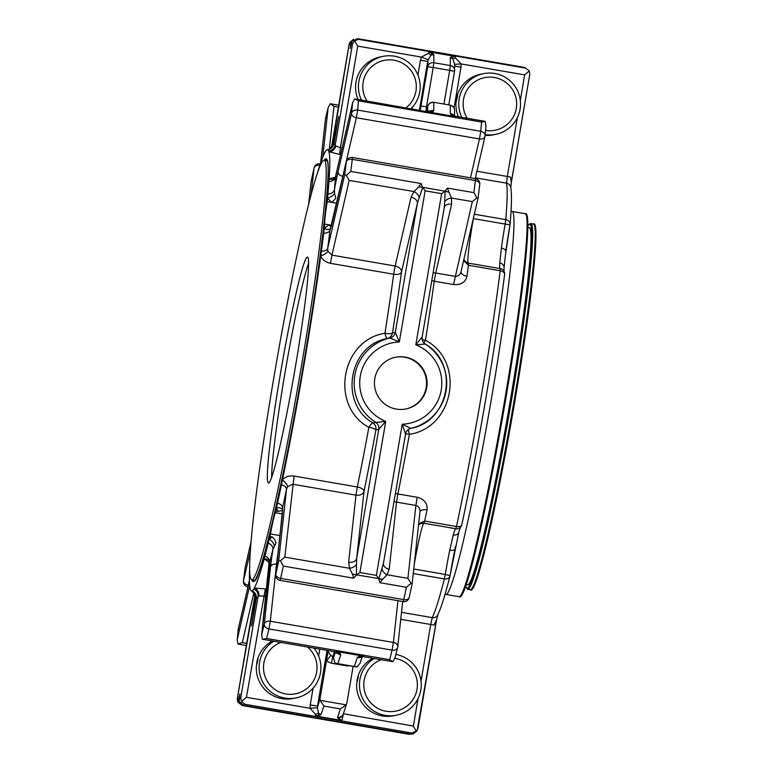 <?xml version="1.0" encoding="UTF-8"?>
<svg xmlns="http://www.w3.org/2000/svg" width="773" height="773" viewBox="0 0 773 773"><rect width="100%" height="100%" fill="white"/><g stroke="black" fill="none" stroke-linecap="round" stroke-linejoin="round"><path stroke-width="1.16" d="M271.661 477.385A114.617 6.793 99.8 0 1 285.546 369.62A114.617 6.793 99.8 0 1 308.533 263.409M422.126 337.018A6.986 6.976 78.8 0 0 425.266 344.053L415.797 344.835A41.133 41.046 -101.2 0 1 402.231 424.203L405.564 433.953C406.212 431.025 407.97 429.16 410.859 428.348L402.231 424.203L376.393 575.383L359.899 572.542L385.737 421.362A41.133 41.046 -101.2 0 1 399.303 341.995L425.15 190.815L422.609 187.308A6.986 0.57 7.5 0 1 418.637 186.863L421.169 183.568L422.609 187.308L445.093 191.182L447.393 188.09L451.451 198.014A6.986 4.628 -16.4 0 0 444.717 201.821L445.093 191.182A6.986 0.599 11.5 0 0 448.833 192.071M425.266 344.053A46.37 46.274 -101.2 0 1 410.859 428.348C449.799 421.546 459.722 363.484 425.276 344.053C422.821 342.323 421.778 339.965 422.145 336.98L444.34 207.145L422.145 336.98L415.797 344.835L441.644 193.656L445.016 191.24L448.794 192.206M356.498 564.445L356.411 574.986L353.715 578.194L283.324 566.068L280.425 560.783L284.812 557.14L349.57 568.29L348.671 562.213A6.986 5.044 -173.8 0 0 356.682 558.473L356.498 564.445A6.986 4.532 157.4 0 1 349.57 568.29L352.44 574.184L382.645 579.248L379.939 582.716L378.818 578.919L382.625 579.383M394.056 501.329A6.986 5.044 -173.8 0 0 396.539 502.131L389.215 569.199L387.051 574.754L382.645 579.248M376.393 575.383L378.76 578.842L383.379 563.797L405.554 433.972M409.197 597.316A5.237 3.189 -167.6 0 1 409.159 597.548A5.237 3.189 -167.6 0 1 403.748 599.626A338.39 20.059 -80.2 0 0 406.424 587.277L411.072 583.296L407.912 578.349L387.051 574.754A6.986 4.841 36.8 0 1 381.978 568.831M389.215 569.199A6.986 5.044 6.2 0 1 383.408 563.623M444.34 207.145L444.717 201.821M447.393 188.09L473.888 192.651L476.951 197.907L472.313 201.608L451.451 198.014L451.606 204.236A6.986 4.822 13 0 0 444.301 207.348M433.093 272.917A6.986 4.822 -167 0 1 435.701 273.014L451.606 204.236M348.671 562.213L355.986 495.135A6.986 5.044 6.2 0 0 364.006 491.396A230.76 13.682 -80.2 0 0 375.91 429.914A6.986 6.976 78.8 0 0 372.779 422.841L385.737 421.362L378.751 429.353L356.682 558.473L364.006 491.396A6.986 3.227 11.5 0 0 357.319 486.961A223.774 13.267 -80.2 0 0 368.866 427.353A6.986 1.333 -169.6 0 1 375.91 429.914L378.751 429.353A6.986 6.976 78.8 0 0 375.62 422.28A46.37 46.274 -101.2 0 1 390.027 337.975L387.186 338.545C348.7 345.202 338.738 403.409 372.779 422.841A6.986 0.908 -57.3 0 0 368.866 427.353C329.549 406.038 340.883 339.946 384.944 333.289A6.986 1.024 -103 0 0 387.186 338.545A6.986 6.976 78.8 0 0 392.491 332.921L395.332 332.351L399.303 341.995L390.027 337.975A6.986 6.976 78.8 0 0 395.332 332.351L417.401 203.241L422.667 187.385L418.637 186.863M396.327 409.091A26.369 26.321 -101.2 0 1 395.65 357.232A26.369 26.321 -101.2 0 1 426.59 377.987A26.369 26.321 -101.2 0 1 396.327 409.091M352.478 574.049L356.411 574.986L359.899 572.542M395.351 493.744A6.986 3.227 -168.5 0 1 397.863 493.957L396.539 502.131L415.864 505.455L407.912 578.349M423.817 342.806L425.488 340.275C465.539 361.416 454.311 427.488 409.41 434.339L408.241 429.575M431.788 280.551A6.986 3.498 -172.2 0 0 434.223 281.217L435.701 273.014L455.026 276.338C458.408 276.328 460.428 274.666 461.095 271.381L478.11 197.869M485.908 126.27L485.289 121.429L481.589 122.037A338.39 20.059 -80.2 0 1 480.748 131.294L479.463 138.956A5.237 3.614 13 0 0 484.961 136.531A5.237 3.614 13 0 0 485.019 136.241A5.237 4.145 -174.6 0 0 485.077 135.845A5.237 4.145 -174.6 0 0 480.748 131.294L357.648 110.085A5.237 4.145 -174.6 0 0 351.599 113.245A5.237 3.614 13 0 0 356.363 117.747L357.648 110.085A338.39 20.059 -80.2 0 0 358.479 100.819L355.136 98.963L428.629 112.017L432.996 111.505A5.237 4.445 -112.5 0 0 430.194 111.467M486.004 125.555L485.077 135.845A5.237 5.237 0 0 1 484.961 136.531L475.231 178.64M476.951 197.907L478.101 197.83L479.772 184.476A5.237 3.382 6.9 0 1 479.724 184.728M473.888 192.651A338.39 20.059 -80.2 0 0 475.376 180.553A5.237 3.382 6.9 0 1 479.772 184.476A5.237 5.237 0 0 0 475.463 178.679L352.343 157.47A5.237 5.237 0 0 0 346.362 161.451A5.237 3.614 13 0 0 346.314 161.741A5.237 3.382 6.9 0 1 352.275 159.335L352.353 157.47M411.052 197.25A6.986 4.822 -167 0 1 417.401 203.241L401.496 272.019A6.986 3.498 7.8 0 1 393.679 274.231A223.774 13.267 -80.2 0 1 384.944 333.289A6.986 1.643 9 0 0 392.491 332.921A230.76 13.682 -80.2 0 0 401.496 272.019A6.986 4.822 13 0 0 395.148 266.028L411.052 197.25L413.97 191.549L418.628 187.008M332.902 219.706A5.237 3.614 13 0 0 332.825 219.986A5.237 3.614 13 0 0 332.776 220.276L346.314 161.741A333.153 19.75 -80.2 0 1 344.69 174.843L346.294 175.394L349.203 180.389L413.97 191.549A6.986 4.329 -139.1 0 1 419.227 197.434M352.44 574.184L353.715 578.194M468.496 263.158L500.305 268.627L500.199 270.743A5.237 3.131 7.2 0 1 504.614 274.444A5.237 3.131 7.2 0 1 504.566 274.676A218.537 12.957 99.8 0 1 461.868 524.471A5.237 2.937 -167.9 0 1 461.839 524.683A5.237 2.937 -167.9 0 1 456.476 526.529L424.686 521.05A223.774 13.267 -80.2 0 0 427.054 509.842C427.643 503.416 424.358 499.223 417.188 497.281L415.864 505.455C419.043 506.615 420.396 508.866 419.923 512.228L412.125 583.915L409.159 597.548A5.237 5.237 0 0 1 403.158 601.587L403.748 599.626L280.638 578.407A5.237 3.189 -167.6 0 1 275.787 574.329A5.237 3.778 -173.8 0 0 275.729 574.648A5.237 5.237 0 0 0 280.048 580.378L280.638 578.407A338.39 20.059 -80.2 0 0 283.324 566.068M411.072 583.296L412.125 583.915M392.723 661.688L389.689 659.698A338.39 20.059 -80.2 0 0 392.066 650.122A5.237 3.991 13.8 0 0 397.641 647.397L397.641 647.397A5.237 3.991 13.8 0 0 397.699 647.04A5.237 3.778 -173.8 0 0 397.757 646.721A5.237 3.778 -173.8 0 0 393.399 642.45L392.066 650.122L268.956 628.913L270.299 621.241A5.237 3.778 -173.8 0 0 264.289 624.053A5.237 3.991 13.8 0 0 268.956 628.913A338.39 20.059 -80.2 0 1 266.579 638.479L262.549 639.261L336.178 651.939L338.168 653.629L335.704 652.827L335.424 651.832A6.986 5.044 -173.8 0 0 335.434 651.813L333.492 657.688L334.158 651.6M392.945 661.717L395.129 657.34M418.57 524.886L420.995 523.466L424.039 523.273L424.686 521.05L418.686 523.794M427.054 509.842A6.986 3.556 11.8 0 0 419.981 511.89M461.037 271.729A6.986 3.826 7.5 0 0 466.979 276.28C465.423 282.377 460.95 285.131 453.558 284.541L434.223 281.217A223.774 13.267 99.8 0 1 425.488 340.275A6.986 1.643 9 0 1 422.174 339.482M466.979 276.28A223.774 13.267 -80.2 0 0 468.409 265.265L463.626 260.52M337.637 652.741A5.237 4.367 135.3 0 0 340.333 653.581L336.419 651.484L336.187 651.948M360.981 656.789A5.237 4.058 -110.7 0 1 358.421 656.702L363.223 656.103L360.981 656.789M484.806 121.303L455.365 116.23L453.307 115.312A5.237 4.136 -52.8 0 0 451.074 114.617L455.432 116.636L428.629 112.017M454.514 115.612L454.572 115.921A6.986 4.715 -11.4 0 1 454.514 115.612L452.843 114.655A5.237 4.947 180 0 0 450.282 113.467L450.292 105.437A5.237 4.947 0 0 1 454.592 110.307L454.592 110.307A5.237 5.237 0 0 0 450.234 105.138L433.74 102.297L450.234 105.138M451.074 114.617L450.282 113.467M354.643 98.915L352.604 102.722L335.492 176.746L334.419 178.515A6.986 5.614 52.8 0 1 329.124 178.998L329.143 178.795A223.774 13.267 -80.2 0 0 328.902 151.73L328.689 150.938A6.986 6.938 -21.6 0 0 335.202 145.189L335.83 145.923A6.986 5.952 -68.3 0 1 328.883 151.672M346.294 175.394L350.778 171.442A338.39 20.059 -80.2 0 0 352.275 159.335L475.376 180.553L475.463 178.679M280.425 560.783L278.686 560.976A333.153 19.75 -80.2 0 1 275.787 574.329L282.01 517.234A5.237 3.778 -173.8 0 0 281.961 517.552A5.237 3.778 -173.8 0 0 281.942 517.881M262.289 639.203L261.718 634.353A333.153 19.75 -80.2 0 0 264.289 624.053L270.521 566.957A5.237 3.778 6.2 0 1 276.521 564.145L270.299 621.241L393.399 642.45L397.96 600.698M269.506 562.792L264.202 558.821A6.986 5.469 148.9 0 1 269.207 561.121L261.632 634.933L269.845 563.488M463.848 259.573L465.81 261.989L468.525 263.149L468.409 265.265L500.199 270.743A223.774 13.267 99.8 0 1 456.476 526.529L455.838 528.751L424.039 523.273L455.819 528.742A5.237 5.227 124.5 0 0 461.781 524.896M335.704 652.827A6.986 4.677 162 0 0 335.598 651.842M340.333 653.581L340.767 654.818A5.237 4.86 -161.7 0 1 338.168 653.629M317.974 713.324A5.237 4.435 -120.6 0 0 320.486 715.054L321.114 714.378A5.237 4.86 -161.7 0 1 318.544 713.218L315.568 714.368L310.07 708.281L317.394 707.701L320.07 698.367L320.061 700.338L323.858 706.058L340.352 708.899L346.227 704.85L320.061 700.338M330.757 655.514L332.863 656.441L331.385 663.215L326.438 661.128L330.757 655.514L328.071 651.542L320.07 698.367M333.492 657.688L334.931 663.157L356.991 666.964L360.054 663.253L362.151 656.905A6.986 4.928 -148.3 0 0 362.131 656.934A6.986 4.928 -148.3 0 0 361.919 657.34L360.073 657.408A5.237 4.86 -161.7 0 1 357.261 657.659L358.421 656.702M362.788 656.509L361.919 657.34M427.942 105.737A5.237 3.614 13 0 0 427.749 106.278A5.237 3.614 13 0 0 427.701 106.577A5.237 4.947 0 0 1 433.798 102.596L433.788 110.626L432.996 111.505M433.788 110.626A5.237 4.947 180 0 0 430.948 110.877L428.3 111.099A6.986 4.464 36.4 0 1 428.126 111.544M443.944 104.055L449.702 70.362L433.209 67.522L433.827 62.719A5.237 4.947 180 0 0 427.73 66.7L433.209 67.522L426.483 106.848L427.575 107.032M448.794 104.896L454.534 71.319A5.237 4.947 180 0 0 454.621 70.43L454.621 70.43A5.237 4.947 180 0 0 450.321 65.56L449.702 70.362L454.543 71.309L448.804 104.896M450.698 57.154A5.237 4.735 -125.5 0 1 453.307 58.874L452.862 58.951A5.237 4.947 180 0 0 450.321 57.782L450.698 57.154L455.481 56.419L455.374 57.898L461.133 63.927L454.601 64.352L454.621 70.43A5.237 5.237 0 0 1 454.543 71.309M455.481 56.419L428.677 51.801L433.45 54.178A5.237 4.512 136.7 0 0 430.513 54.941L431.025 55.183L428.145 59.792L421.382 57.076L428.571 53.279L430.513 54.941M433.45 54.178L433.827 54.941A5.237 4.947 180 0 0 431.025 55.183M410.55 734.128A338.39 20.059 99.8 0 0 411.787 733.017L417.091 730.707L413.507 733.79L410.743 734.166L243.63 705.363A338.39 20.059 -80.2 0 0 244.867 704.251L241.611 701.314L240.693 698.077L258.037 596.592L258.897 596.002L265.873 596.08M238.471 699.565L238.461 701.256L242.307 705.536L237.775 702.097L237.263 698.753A333.153 19.75 -80.2 0 0 238.471 699.565L239.872 693.883L239.108 701.13L243.63 705.363M400.743 619.318L430.725 624.487L432.252 617.637A223.774 13.267 99.8 0 0 444.359 578.929A5.237 4.194 14.3 0 0 449.963 576.049L449.963 576.049A5.237 4.194 14.3 0 0 450.041 575.643L445.258 574.436L444.359 578.929L413.255 573.566M336.033 176.234L335.472 176.882A6.986 6 4.1 0 1 328.95 181.694L329.124 178.998M328.95 181.694A223.88 13.276 99.8 0 1 327.945 194.042A6.986 5.614 5.2 0 0 334.438 189.607A230.683 13.682 -80.2 0 0 335.472 176.882L352.498 103.273A333.153 19.75 -80.2 0 1 351.599 113.245L338.062 171.79A35.239 2.087 -80.2 0 0 334.438 189.607L334.535 193.279L335.782 197.956A6.986 3.131 -53.1 0 1 331.433 202.313L336.699 203.222M327.221 201.589L331.433 202.313L327.549 198.159A223.774 13.267 -80.2 0 1 327.221 201.589A29.992 1.778 -80.2 0 0 324.766 224.112L328.979 224.837A6.986 3.314 -112.9 0 0 331.134 226.605M330.506 228.508A6.986 4.329 37.4 0 1 324.235 228.547L328.979 224.837L331.511 225.281M346.362 161.451L330.032 229.987A35.239 2.087 -80.2 0 0 332.776 220.276M344.69 174.843L327.665 248.452A230.683 13.682 -80.2 0 0 330.032 229.987A6.986 4.387 -173 0 1 323.674 233.243A223.88 13.276 99.8 0 1 321.375 251.157A6.986 3.826 -172.5 0 0 327.665 248.452L327.858 251.148L331.926 255.129L349.203 180.389M282.493 479.666C285.595 476.632 289.46 475.434 294.088 476.071L357.319 486.961L355.986 495.135L292.764 484.246L287.604 486.671L286.522 489.183A6.986 3.556 11.8 0 0 281.44 484.787L282.493 479.666A223.774 13.267 -80.2 0 0 320.698 256.201L320.737 255.853A6.986 3.092 157.4 0 0 327.858 251.148M282.493 510.992A6.986 3.604 -36.7 0 0 278.241 511.455L276.425 508.151L277.555 503.02A6.986 4.136 12.3 0 1 282.512 507.967L282.56 509.996M268.26 543.206A223.88 13.276 99.8 0 1 264.975 556A6.986 5.826 -165.1 0 1 269.555 562.57A230.683 13.682 -80.2 0 0 272.946 549.381A6.986 5.421 -166 0 0 268.26 543.206L269.304 538.965L272.338 536.964A6.986 3.681 -116.7 0 1 275.98 543.061L272.946 549.381A35.239 2.087 -80.2 0 0 270.521 566.957M413.748 569.005L445.258 574.436A43.665 2.59 99.8 0 1 449.751 550.241L453.278 535.022A5.237 4.435 15.2 0 0 458.92 531.988L460.35 527.36M499.899 268.55A43.665 2.59 99.8 0 1 499.783 262.955A5.237 4.561 3.8 0 1 504.083 267.777L503.948 271.159M499.783 262.955L501.397 248.114A5.237 2.773 7.7 0 1 505.861 251.505A5.237 2.773 7.7 0 1 505.822 251.698L504.189 266.559M510.016 224.769A5.237 4.329 -175.2 0 0 510.083 224.315L510.083 224.315A5.237 4.329 -175.2 0 0 505.774 219.638L505.146 224.073L510.016 224.769M350.691 43.027A333.153 19.75 -80.2 0 0 349.125 44.38L349.947 42.293L353.532 39.21L351.242 41.423L350.169 48.535L351.899 41.298L357.59 38.65L524.509 67.415A338.39 20.059 99.8 0 1 525.447 68.092L358.527 39.336A338.39 20.059 -80.2 0 0 357.59 38.65M525.447 68.092L529.283 70.923L524.529 67.415L357.58 38.65M317.394 707.701L318.544 713.218M315.568 714.368L315.162 715.904L320.486 715.054M353.126 666.394L346.874 702.986L343.289 714.049A5.237 4.86 -161.7 0 1 337.608 717.218L337.733 718.03L341.966 720.523L315.162 715.904M337.733 718.03A5.237 4.657 -31.5 0 0 343.347 714.01L341.966 720.523M346.662 703.845L346.227 704.85M425.894 111.157L426.483 106.848L421.005 106.027L427.73 66.7L428.145 59.792M454.601 64.352L452.862 58.951M453.307 58.874L455.374 57.898M428.677 51.801L428.571 53.279M417.091 730.707L436.291 621.173M241.611 701.314L246.442 697.314L310.07 708.281L310.234 704.928L317.539 706.029L327.056 650.373M416.376 731.432L413.362 726.079L343.396 713.73M436.523 620.178L433.914 625.067L436.436 620.275M417.884 728.891L436.532 620.178M357.319 680.771L358.372 676.694A30.939 30.881 -101.2 0 0 357.706 679.506L356.672 683.593A30.939 30.881 78.8 0 0 393.515 715.779L396.356 715.218A30.939 30.881 -101.2 0 1 374.18 658.49M372.731 658.238A30.939 30.881 78.8 0 0 356.971 680.713M256.984 663.485L258.037 659.398A30.939 30.881 -101.2 0 0 257.361 662.21L256.336 666.297A30.939 30.881 78.8 0 0 293.17 698.492L296.02 697.922A30.939 30.881 -101.2 0 1 273.835 641.204M272.396 640.952A30.939 30.881 78.8 0 0 256.636 663.427M449.751 550.241A5.237 2.57 11.7 0 0 455.055 548.724A5.237 2.57 11.7 0 0 455.084 548.55L455.568 546.395M254.22 593.48A6.986 6.938 158.4 0 1 254.24 593.509A6.986 6.938 158.4 0 1 254.617 597.278A230.683 13.682 -80.2 0 0 255.834 598.573L251.573 625.975L256.269 598.486C256.646 595.452 255.573 593.075 253.042 591.355L253.38 591.567M527.766 226.151A184.699 10.948 99.8 0 1 529.09 224.499L530.094 223.784A185.568 11.006 99.8 0 1 530.539 223.581A185.568 11.006 99.8 0 1 530.79 223.571A185.568 11.006 99.8 0 1 510.48 406.24A185.568 11.006 99.8 0 1 468.023 589.316A185.568 11.006 99.8 0 1 467.771 589.326A185.568 11.006 99.8 0 1 467.182 588.891L466.477 587.886A184.699 10.948 99.8 0 1 465.771 585.876M529.09 224.499A184.699 10.948 99.8 0 1 510.489 400.685A184.699 10.948 99.8 0 1 467.307 588.311A184.699 10.948 99.8 0 1 466.477 587.886M466.206 584.62L467.655 584.871A181.201 10.745 -80.2 0 0 509.011 408.125A181.201 10.745 -80.2 0 0 529.196 227.726L527.746 227.475M335.83 145.923L340.391 147.701L339.589 154.416L328.902 151.73M329.143 178.795L335.327 177.259M334.535 193.279A6.986 4.87 -28.3 0 1 327.578 197.878L327.945 194.042M324.274 228.209A223.774 13.267 -80.2 0 0 324.766 224.112M323.674 233.243L324.235 228.547M320.737 255.853L321.375 251.157M330.448 263.332L331.926 255.129L395.148 266.028L393.679 274.231L330.448 263.332C325.858 262.376 322.612 259.999 320.698 256.201M287.604 486.671A6.986 2.85 41.3 0 0 282.425 480.023M281.44 484.787A223.88 13.276 99.8 0 1 277.555 503.02M282.503 509.851A6.986 4.097 -17.1 0 0 276.502 507.803M269.304 538.965A223.774 13.267 -80.2 0 0 269.883 536.549L270.434 533.921A29.992 1.778 -80.2 0 1 275.343 512.712L275.787 511.03A223.774 13.267 -80.2 0 0 276.425 508.151M269.226 539.254A6.986 4.686 -133.7 0 1 274.26 545.854M264.202 558.821L264.975 556M256.269 598.486A230.683 13.682 -80.2 0 0 258.037 596.592A6.986 6.899 -147.7 0 0 253.805 589.026L254.307 588.098A223.774 13.267 -80.2 0 0 264.144 559.034M254.307 588.098L265.332 588.871L246.442 697.314M254.278 588.156A6.986 5.913 -96.3 0 1 258.897 596.002M255.834 598.573C256.172 595.548 255.1 593.171 252.607 591.442M253.805 589.026A223.88 13.276 99.8 0 1 251.389 590.881A223.88 13.276 99.8 0 1 250.481 589.683L250.259 588.9A223.774 13.267 -80.2 0 1 249.727 566.947M317.838 171.674A223.774 13.267 -80.2 0 1 324.853 152.532L325.356 151.595A223.88 13.276 99.8 0 1 327.414 149.682A223.88 13.276 99.8 0 1 328.689 150.938M458.611 533.225L450.05 575.624A5.237 5.237 0 0 1 449.963 576.049C445.103 595.191 441.035 608.138 437.75 614.893A5.237 5.131 26.4 0 1 432.252 617.637L401.506 612.332M328.129 149.624L328.564 149.537C331.491 148.735 333.298 146.851 333.975 143.884L338.68 116.394L333.54 143.971A230.683 13.682 -80.2 0 0 331.772 145.865A6.986 6.899 32.3 0 1 330.931 148.203M505.822 251.698A48.902 2.899 99.8 0 1 510.016 224.788A5.237 5.237 0 0 0 510.083 224.315C511.678 205.918 511.89 193.55 510.721 187.221A5.237 5.169 168.4 0 0 506.508 183.182L507.31 176.466L510.499 177.046L511.311 182.563M510.499 177.046L511.253 182.583M511.32 182.563L529.834 73.957L529.283 70.923L524.674 74.884L461.133 63.927L460.969 67.28L454.621 66.053M358.527 39.336L354.517 40.805L352.546 43.703A333.153 19.75 -80.2 0 0 351.348 42.901M354.517 40.805L357.754 46.119L340.391 147.701L342.139 148.01M456.611 99.891L457.664 95.804A30.939 30.881 -101.2 0 0 456.998 98.615L455.964 102.703A30.939 30.881 78.8 0 0 458.428 116.762M485.115 135.439A30.939 30.881 78.8 0 0 492.807 134.898L495.648 134.338A30.939 30.881 -101.2 0 1 485.193 134.599M461.8 117.341A30.939 30.881 -101.2 0 1 483.627 73.628L480.787 74.189A30.939 30.881 78.8 0 0 456.263 99.833M419.42 110.037L427.73 61.386L420.425 60.284L421.382 57.076L357.754 46.119M361.455 100.055A30.939 30.881 -101.2 0 1 383.292 56.332L380.442 56.902A30.939 30.881 78.8 0 0 358.092 99.475M330.999 148.136L329.404 149.218L333.54 143.971M467.307 118.288A26.813 26.765 -101.2 0 1 494.353 77.493A26.813 26.765 -101.2 0 1 516.306 108.346A26.813 26.765 -101.2 0 1 485.579 130.386M483.627 73.628A30.939 30.881 -101.2 0 1 519.929 97.978A30.939 30.881 -101.2 0 1 495.648 134.338M366.962 101.002A26.813 26.765 -101.2 0 1 403.255 63.618A26.813 26.765 -101.2 0 1 406.086 107.747M383.292 56.332A30.939 30.881 -101.2 0 1 411.11 108.607M268.646 482.98A114.617 6.793 -80.2 0 0 294.871 369.9A114.617 6.793 -80.2 0 0 307.412 257.08A114.617 6.793 -80.2 0 0 307.258 257.08A114.617 6.793 -80.2 0 0 281.034 370.161A114.617 6.793 -80.2 0 0 268.482 482.98A114.617 6.793 -80.2 0 0 268.646 482.98M323.8 160.272A212.865 12.619 -80.2 0 0 275.101 370.267A212.865 12.619 -80.2 0 0 251.805 579.798A212.865 12.619 -80.2 0 0 300.388 372.171A212.865 12.619 -80.2 0 0 324.1 160.262A212.865 12.619 -80.2 0 0 323.8 160.272M251.389 590.881L254.24 593.509L254.617 597.191L237.205 699.043L255.167 596.746M242.519 705.585L409.448 734.35L242.519 705.585M332.1 146.657L349.125 44.38M246.722 643.378L242.326 642.624L237.939 644.025L237.224 639.889L238.152 629.609A5.237 4.145 5.4 0 1 238.219 629.212A5.237 3.614 -167 0 1 238.268 628.922A5.237 3.614 -167 0 1 238.345 628.633M325.452 119.052A5.237 3.778 6.2 0 1 325.472 118.733A5.237 3.778 6.2 0 1 325.53 118.414A5.237 3.991 -166.2 0 1 325.597 118.056L328.235 107.447L330.284 103.737L333.994 106.326L329.308 149.257M308.669 203.83L311.104 181.529L308.707 203.695M251.119 541.612L245.118 567.585L251.109 541.738M330.284 103.737L338.719 105.176M237.939 644.025L246.355 645.513M320.669 162.745L325.472 118.733A5.237 5.237 0 0 1 325.597 118.056L325.597 118.056A5.237 3.991 -166.2 0 1 325.704 117.699M311.104 181.539L314.07 167.896A5.237 3.189 12.4 0 0 314.031 168.137A5.237 3.778 6.2 0 1 319.819 165.287M249.408 580.262L248.268 585.209A5.237 3.614 -167 0 1 243.505 580.716A5.237 3.382 -173.1 0 0 243.456 580.977L245.118 567.585M395.892 654.431A30.939 30.881 -101.2 0 1 396.356 715.218M394.897 658.345A26.813 26.765 -101.2 0 1 417.014 689.207A26.813 26.765 -101.2 0 1 386.162 711.257A26.813 26.765 -101.2 0 1 381.195 659.698M307.47 647.001A26.813 26.765 -101.2 0 1 299.48 692.705A26.813 26.765 -101.2 0 1 263.883 662.973A26.813 26.765 -101.2 0 1 280.86 642.411M314.012 648.122A30.939 30.881 -101.2 0 1 296.02 697.922M395.38 357.281A26.369 26.321 -101.2 0 1 426.049 378.094A26.369 26.321 -101.2 0 1 405.622 409.023M410.859 428.348A6.986 6.976 78.8 0 0 405.564 433.904A6.986 1.333 -169.6 0 1 409.41 434.339A223.774 13.267 99.8 0 1 397.863 493.957L417.188 497.281M441.644 193.656L425.15 190.815M406.424 587.277L379.939 582.716M472.313 201.608L453.558 284.541M481.589 122.037L358.479 100.819M421.169 183.568L350.778 171.442M389.689 659.698L266.579 638.479M473.463 217.986L473.356 218.595A43.665 2.59 -80.2 0 0 468.109 263.062M470.477 177.819L479.463 138.956L356.363 117.747L342.826 176.283A5.237 3.614 -167 0 1 338.062 171.79M294.088 476.071L284.812 557.14M363.223 656.103L336.419 651.484M423.884 523.244A43.665 2.59 -80.2 0 0 414.26 564.309M455.838 528.751L455.819 528.742A5.237 5.237 0 0 0 461.839 524.683C477.569 451.635 495.599 346.178 504.614 274.444A5.237 5.237 0 0 0 500.305 268.627L468.525 263.149M333.598 656.567L332.863 656.441A283.817 16.832 99.8 0 0 333.888 653.871M347.976 665.505L347.879 666.055L331.385 663.215M337.936 663.398L340.767 654.818M354.43 666.239L357.261 657.659M473.356 218.595L505.146 224.073A43.665 2.59 99.8 0 0 501.397 248.114M475.414 177.819L506.508 183.182A223.774 13.267 99.8 0 1 505.774 219.638L474.332 214.218M450.321 57.782L450.321 65.56L433.827 62.719L433.827 54.941M342.922 176.302L342.826 176.283A29.992 1.778 -80.2 0 0 341.337 183.153M282.01 517.234A35.239 2.087 -80.2 0 0 282.512 507.967A230.683 13.682 -80.2 0 0 286.522 489.183L278.686 560.976M278.319 550.907A29.992 1.778 -80.2 0 0 276.521 564.145L276.869 564.203M453.278 535.022A43.665 2.59 99.8 0 1 455.674 528.722M328.467 650.615A278.57 16.513 99.8 0 1 328.071 651.542M321.114 714.378L323.858 706.058M411.787 733.017L244.867 704.251M337.608 717.218L340.352 708.899M420.348 110.201A10.484 0.618 99.8 0 1 421.005 106.027M433.74 102.297A5.237 5.237 0 0 0 427.749 106.278L426.59 111.273L427.701 106.577L427.691 111.467M239.118 699.43A333.153 19.75 -80.2 0 0 240.693 698.077M421.024 681.284L430.725 624.487L433.914 625.067M413.362 726.079L418.077 698.512M266.637 589.094L265.332 588.871M318.611 655.919L319.771 649.117M310.234 704.928L313.104 688.134M450.05 575.605A48.902 2.899 99.8 0 1 455.007 548.888M471.569 589.055A184.699 10.948 -80.2 0 0 513.514 408.898A184.699 10.948 -80.2 0 0 534.288 225.098M533.37 224.015C540.965 219.039 530.954 308.147 513.378 409.661C496.044 510.228 476.013 596.427 470.342 589.77A185.568 11.006 -80.2 0 0 512.702 408.762A185.568 11.006 -80.2 0 0 533.37 224.015L530.79 223.571M460.408 595.983A193.434 11.469 -80.2 0 0 504.315 407.313A193.434 11.469 -80.2 0 0 526.094 214.836M459.152 596.698A194.303 11.518 -80.2 0 0 503.503 407.178A194.303 11.518 -80.2 0 0 525.147 213.734L512.006 211.473A194.303 11.518 99.8 0 1 491.106 400.559A194.303 11.518 99.8 0 1 446.011 594.437L459.152 596.698C465.269 603.046 486.082 512.857 504.18 408.105C522.548 302.001 533.041 208.71 525.147 213.734M340.613 154.59L339.589 154.416M278.241 511.455L275.787 511.03M275.343 512.712L282.309 513.91M270.434 533.921L279.99 535.573M272.338 536.964L269.883 536.549M251.834 579.808A214.604 12.726 -80.2 0 0 300.195 383.563A214.604 12.726 -80.2 0 0 325.733 158.832A214.604 12.726 -80.2 0 0 324.129 160.272M333.975 143.884A230.683 13.682 -80.2 0 1 335.202 145.189L352.546 43.703M476.941 171.239L507.31 176.466L517.369 117.631M520.316 100.393L524.674 74.884M511.417 181.665L529.776 74.247M454.022 107.94L460.969 67.28M417.903 75.039L420.425 60.284M412.135 108.78L412.396 107.244M253.167 580.03A213.734 12.677 -80.2 0 0 254.124 581.083C259.361 584.861 286.628 469.636 305.702 351.3C323.375 247.969 331.839 158.871 326.708 159.827L326.737 159.827A213.734 12.677 -80.2 0 0 326.438 159.837A213.734 12.677 -80.2 0 0 325.462 160.494M326.815 159.934A213.734 12.677 -80.2 0 0 325.906 160.571M253.612 580.117A213.734 12.677 -80.2 0 0 254.259 581.025M238.838 697.41L239.446 697.517M238.461 701.256L239.157 701.382M351.242 41.423L351.783 41.52M350.324 45.182L350.932 45.288M253.844 592.814L242.326 642.624M249.698 585.634L237.321 639.184A333.153 19.75 -80.2 0 1 238.219 629.212L249.418 580.745M320.698 162.659L325.53 118.414A333.153 19.75 -80.2 0 1 328.1 108.104L322.756 157.093M311.132 181.491A333.153 19.75 -80.2 0 1 314.031 168.137L311.21 193.994M245.128 567.614A333.153 19.75 -80.2 0 0 243.505 580.716L250.413 550.859M248.365 585.229L247.998 586.813M338.39 107.089L333.994 106.326M320.119 164.388L320.07 163.857A5.237 5.237 0 0 0 314.07 167.896M383.379 563.797L405.564 433.953M394.993 657.997L397.641 647.397A5.237 5.237 0 0 0 397.757 646.721L402.685 601.51M430.107 111.505L428.551 111.621M282.58 510.045L275.729 574.648M403.158 601.587L280.048 580.378M392.674 661.678L362.991 656.567M335.859 663.418L356.16 666.915M454.582 115.931L454.592 110.307M410.743 734.166L243.418 705.334M333.414 658.21L334.139 651.591M436.552 620.101L437.837 614.699M470.342 589.77L467.771 589.326M458.466 533.843L458.92 531.988M504.083 267.777L504.257 265.912M505.465 254.868L510.025 224.779M445.006 594.34L446.011 594.437M512.006 211.473L511.021 211.222M505.561 253.95L505.465 254.897M510.789 187.762L511.32 182.708M327.414 149.682L328.274 149.566M349.154 44.109L331.752 145.952L330.805 148.406M249.418 580.678L238.268 628.922A5.237 5.237 0 0 0 238.152 629.609M243.456 580.977A5.237 5.237 0 0 0 247.766 586.775M327.221 160.803L324.1 160.262M254.926 580.339L251.805 579.798"/></g></svg>
